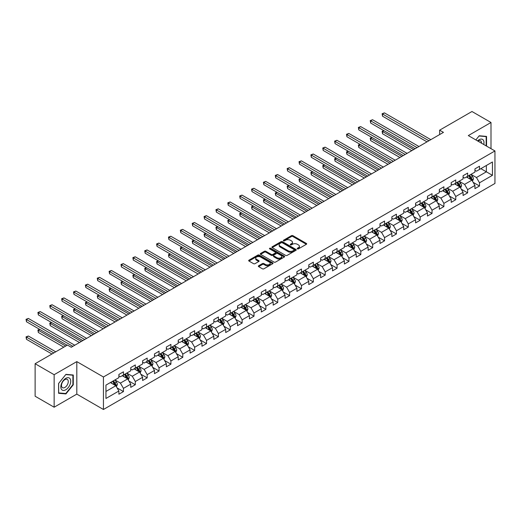 <?xml version="1.0" encoding="UTF-8"?>
<svg xmlns="http://www.w3.org/2000/svg" width="521" height="521" viewBox="0 0 521 521"><rect width="100%" height="100%" fill="white"/><g stroke="black" fill="none" stroke-linecap="round" stroke-linejoin="round"><path stroke-width="0.78" d="M297.387 248.875A0.742 0.43 0 0 0 298.435 248.875L306.368 244.29A1.055 0.612 0 0 0 306.68 243.861A1.055 0.612 0 0 0 306.368 243.431L292.926 235.668A1.055 0.612 0 0 0 291.434 235.668L283.502 240.253A0.742 0.43 0 0 0 284.544 240.852L285.573 240.259A3.38 1.954 0 0 1 290.353 240.259L291.473 240.904A3.38 1.954 0 0 1 292.463 242.285A3.38 1.954 0 0 1 291.473 243.665L290.444 244.258A0.742 0.43 0 0 0 291.493 244.863L292.515 244.271A3.38 1.954 0 0 1 297.296 244.271L298.416 244.916A3.38 1.954 0 0 1 299.406 246.296A3.38 1.954 0 0 1 298.416 247.677L297.387 248.27A0.742 0.43 0 0 0 297.387 248.875L297.387 248.27M258.65 265.762A1.055 0.612 0 0 0 258.344 266.192A1.055 0.612 0 0 0 258.65 266.628L262.421 268.803A1.055 0.612 0 0 0 263.913 268.803L272.73 263.717A1.055 0.612 0 0 0 273.037 263.281A1.055 0.612 0 0 0 272.73 262.851L259.289 255.095A1.055 0.612 0 0 0 257.791 255.095L248.979 260.181A1.055 0.612 0 0 0 248.673 260.611A1.055 0.612 0 0 0 248.979 261.041L253.538 263.672A1.055 0.612 0 0 0 255.03 263.672L258.8 261.496A1.055 0.612 0 0 0 259.106 261.06A1.055 0.612 0 0 0 258.8 260.63L256.54 259.328A2.826 1.628 0 0 1 255.713 258.175A2.826 1.628 0 0 1 257.459 256.671A2.826 1.628 0 0 1 260.539 257.022L269.383 262.128A2.826 1.628 0 0 1 270.21 263.281A2.826 1.628 0 0 1 268.471 264.792A2.826 1.628 0 0 1 265.391 264.44L263.913 263.587A1.055 0.612 0 0 0 262.421 263.587L258.65 265.762L258.65 266.628M76.808 361.613L54.138 374.703L35.122 363.723L35.122 396.227L54.138 407.207L76.808 394.117L103.438 409.493L103.438 376.989L76.808 361.613L76.808 394.117M490.997 148.667L490.997 122.487L468.32 135.577L494.95 150.953L103.438 376.989M490.997 122.487L471.974 111.507L439.639 130.172L439.639 134.568M35.122 363.723L67.45 345.052L71.26 347.253L443.443 132.373L439.639 130.172M285.645 255.394A1.055 0.612 0 0 0 287.143 255.394L295.954 250.308A1.055 0.612 0 0 0 296.26 249.878A1.055 0.612 0 0 0 295.954 249.442L282.512 241.685A1.055 0.612 0 0 0 281.014 241.685L272.203 246.772A1.055 0.612 0 0 0 271.897 247.201A1.055 0.612 0 0 0 272.203 247.631L285.645 255.394M269.924 249.031A0.742 0.43 0 0 1 270.673 249.136L284.329 257.016L275.531 262.096A1.055 0.612 0 0 1 274.033 262.096L260.591 254.339L264.362 252.177L264.362 251.298L260.591 253.473A1.055 0.612 0 0 0 260.285 253.909A1.055 0.612 0 0 0 260.591 254.339L260.591 253.473M264.362 252.177A1.055 0.612 0 0 1 265.86 252.177L265.86 251.298A1.055 0.612 0 0 0 264.362 251.298M265.86 251.298L271.311 254.443A1.055 0.612 0 0 0 272.802 254.443L275.303 252.998A1.055 0.612 0 0 0 275.616 252.568A1.055 0.612 0 0 0 275.303 252.138L269.631 248.862A0.742 0.43 0 0 1 270.673 248.256L284.342 256.15A1.055 0.612 0 0 1 284.648 256.579A1.055 0.612 0 0 1 284.342 257.009L284.342 256.15M103.438 409.493L494.95 183.457L494.95 150.953M117.095 387.904L123.451 391.571L123.451 388.366L130.751 384.146L130.751 387.357L135.317 384.719L135.317 381.515L142.624 377.295L142.624 380.499L147.183 377.868L147.183 374.658L154.49 370.444L154.49 373.648L159.055 371.017L159.055 367.806L166.355 363.593L166.355 366.797L170.921 364.159L170.921 360.955L178.228 356.742L178.228 359.946L182.793 357.308L182.793 354.104L190.093 349.884L190.093 353.095L194.659 350.457L194.659 347.253L201.966 343.033L201.966 346.244L206.531 343.606L206.531 340.402L213.831 336.182L213.831 339.386L218.397 336.755L218.397 333.544L225.704 329.331L225.704 332.535L230.262 329.904L230.262 326.693L237.569 322.479L237.569 325.684L242.135 323.046L242.135 319.842L249.435 315.628L249.435 318.832L254.001 316.195L254.001 312.991L261.308 308.771L261.308 311.981L265.873 309.344L265.873 306.14L273.173 301.92L273.173 305.13L277.739 302.493L277.739 299.288L285.046 295.068L285.046 298.272L289.611 295.641L289.611 292.431L296.911 288.217L296.911 291.421L301.477 288.79L301.477 285.58L308.784 281.366L308.784 284.57L313.342 281.933L313.342 278.728L320.649 274.515L320.649 277.719L325.215 275.081L325.215 271.877L332.515 267.657L332.515 270.868L337.08 268.23L337.08 265.026L344.388 260.806L344.388 264.017L348.953 261.379L348.953 258.175L356.253 253.955L356.253 257.159L360.819 254.528L360.819 251.317L368.126 247.104L368.126 250.308L372.691 247.677L372.691 244.466L379.991 240.253L379.991 243.457L384.557 240.819L384.557 237.615L391.864 233.401L391.864 236.606L396.422 233.968L396.422 230.764L403.729 226.544L403.729 229.754L408.295 227.117L408.295 223.913L415.595 219.693L415.595 222.903L420.16 220.266L420.16 217.062L427.467 212.842L427.467 216.046L432.033 213.415L432.033 210.204L439.333 205.99L439.333 209.195L443.899 206.563L443.899 203.353L451.206 199.139L451.206 202.343L455.771 199.706L455.771 196.502L463.071 192.288L463.071 195.492L467.637 192.855L467.637 189.651L474.944 185.43L474.944 188.641L479.509 186.004L479.509 182.799L492.436 175.33L492.436 161.979L486.353 165.489L486.353 171.813L492.436 175.33M123.451 391.571L118.886 394.208L118.886 390.997L105.952 398.467L105.952 385.117L118.886 377.647L118.886 374.443L123.451 371.805L123.451 375.009L130.751 370.796L130.751 367.592L135.317 364.954L135.317 368.158L142.624 363.945L142.624 360.734L147.183 358.103L147.183 361.307L154.49 357.093L154.49 353.883L159.055 351.245L159.055 354.456L166.355 350.236L166.355 347.032L170.921 344.394L170.921 347.605L178.228 343.385L178.228 340.18L182.793 337.543L182.793 340.754L190.093 336.533L190.093 333.329L194.659 330.692L194.659 333.896L201.966 329.682L201.966 326.472L206.531 323.841L206.531 327.045L213.831 322.831L213.831 319.62L218.397 316.989L218.397 320.194L225.704 315.98L225.704 312.769L230.262 310.132L230.262 313.342L237.569 309.122L237.569 305.918L242.135 303.281L242.135 306.491L249.435 302.271L249.435 299.067L254.001 296.429L254.001 299.634L261.308 295.42L261.308 292.216L265.873 289.578L265.873 292.782L273.173 288.569L273.173 285.358L277.739 282.727L277.739 285.931L285.046 281.718L285.046 278.507L289.611 275.876L289.611 279.08L296.911 274.86L296.911 271.656L301.477 269.018L301.477 272.229L308.784 268.009L308.784 264.805L313.342 262.167L313.342 265.378L320.649 261.158L320.649 257.954L325.215 255.316L325.215 258.52L332.515 254.307L332.515 251.102L337.08 248.465L337.08 251.669L344.388 247.455L344.388 244.245L348.953 241.614L348.953 244.818L356.253 240.604L356.253 237.394L360.819 234.763L360.819 237.967L368.126 233.747L368.126 230.542L372.691 227.905L372.691 231.116L379.991 226.895L379.991 223.691L384.557 221.054L384.557 224.264L391.864 220.044L391.864 216.84L396.422 214.203L396.422 217.407L403.729 213.193L403.729 209.989L408.295 207.351L408.295 210.556L415.595 206.342L415.595 203.131L420.16 200.5L420.16 203.704L427.467 199.491L427.467 196.28L432.033 193.649L432.033 196.853L439.333 192.633L439.333 189.429L443.899 186.792L443.899 190.002L451.206 185.782L451.206 182.578L455.771 179.94L455.771 183.151L463.071 178.931L463.071 175.727L467.637 173.089L467.637 176.293L474.944 172.08L474.944 168.876L479.509 166.238L479.509 169.442L492.436 161.979M122.233 375.713L127.71 378.878L120.403 383.091L114.926 379.933M118.886 375.888L120.403 376.768L123.451 375.009M120.403 383.091L123.451 388.366M127.71 378.878L130.751 384.146M134.099 368.861L139.576 372.027L132.275 376.24L126.798 373.082M130.751 369.037L132.275 369.917L135.317 368.158M132.275 376.24L135.317 381.515M139.576 372.027L142.624 377.295M145.971 362.01L151.448 365.175L144.141 369.389L138.664 366.224M142.624 362.186L144.141 363.065L147.183 361.307M144.141 369.389L147.183 374.658M151.448 365.175L154.49 370.444M157.837 355.159L163.314 358.318L156.013 362.538L150.53 359.373M154.49 355.335L156.013 356.214L159.055 354.456M156.013 362.538L159.055 367.806M163.314 358.318L166.355 363.593M169.703 348.308L175.186 351.467L167.879 355.687L162.402 352.522M166.355 348.484L167.879 349.357L170.921 347.605M167.879 355.687L170.921 360.955M175.186 351.467L178.228 356.742M181.575 341.45L187.052 344.615L179.745 348.836L174.268 345.67M178.228 341.626L179.745 342.505L182.793 340.754M179.745 348.836L182.793 354.104M187.052 344.615L190.093 349.884M193.441 334.599L198.918 337.764L191.617 341.978L186.14 338.819M190.093 334.775L191.617 335.654L194.659 333.896M191.617 341.978L194.659 347.253M198.918 337.764L201.966 343.033M205.313 327.748L210.79 330.913L203.483 335.127L198.006 331.968M201.966 327.924L203.483 328.803L206.531 327.045M203.483 335.127L206.531 340.402M210.79 330.913L213.831 336.182M217.179 320.897L222.656 324.062L215.355 328.276L209.878 325.111M213.831 321.073L215.355 321.952L218.397 320.194M215.355 328.276L218.397 333.544M222.656 324.062L225.704 329.331M229.051 314.046L234.528 317.204L227.221 321.424L221.744 318.259M225.704 314.222L227.221 315.101L230.262 313.342M227.221 321.424L230.262 326.693M234.528 317.204L237.569 322.479M240.917 307.195L246.394 310.353L239.093 314.573L233.61 311.408M237.569 307.37L239.093 308.243L242.135 306.491M239.093 314.573L242.135 319.842M246.394 310.353L249.435 315.628M252.783 300.337L258.266 303.502L250.959 307.722L245.482 304.557M249.435 300.513L250.959 301.392L254.001 299.634M250.959 307.722L254.001 312.991M258.266 303.502L261.308 308.771M264.655 293.486L270.132 296.651L262.825 300.864L257.348 297.706M261.308 293.662L262.825 294.541L265.873 292.782M262.825 300.864L265.873 306.14M270.132 296.651L273.173 301.92M276.521 286.635L281.998 289.8L274.697 294.013L269.22 290.855M273.173 286.81L274.697 287.69L277.739 285.931M274.697 294.013L277.739 299.288M281.998 289.8L285.046 295.068M288.393 279.784L293.87 282.949L286.563 287.162L281.086 283.997M285.046 279.959L286.563 280.839L289.611 279.08M286.563 287.162L289.611 292.431M293.87 282.949L296.911 288.217M300.259 272.932L305.736 276.091L298.435 280.311L292.958 277.146M296.911 273.108L298.435 273.987L301.477 272.229M298.435 280.311L301.477 285.58M305.736 276.091L308.784 281.366M312.131 266.081L317.608 269.24L310.301 273.46L304.824 270.295M308.784 266.257L310.301 267.13L313.342 265.378M310.301 273.46L313.342 278.728M317.608 269.24L320.649 274.515M323.997 259.224L329.474 262.389L322.173 266.609L316.69 263.444M320.649 259.399L322.173 260.279L325.215 258.52M322.173 266.609L325.215 271.877M329.474 262.389L332.515 267.657M335.863 252.372L341.346 255.537L334.039 259.751L328.562 256.592M332.515 252.548L334.039 253.427L337.08 251.669M334.039 259.751L337.08 265.026M341.346 255.537L344.388 260.806M347.735 245.521L353.212 248.686L345.905 252.9L340.428 249.741M344.388 245.697L345.905 246.576L348.953 244.818M345.905 252.9L348.953 258.175M353.212 248.686L356.253 253.955M359.601 238.67L365.078 241.835L357.777 246.049L352.3 242.884M356.253 238.846L357.777 239.725L360.819 237.967M357.777 246.049L360.819 251.317M365.078 241.835L368.126 247.104M371.473 231.819L376.95 234.978L369.643 239.198L364.166 236.033M368.126 231.995L369.643 232.874L372.691 231.116M369.643 239.198L372.691 244.466M376.95 234.978L379.991 240.253M383.339 224.968L388.816 228.126L381.515 232.346L376.038 229.181M379.991 225.144L381.515 226.016L384.557 224.264M381.515 232.346L384.557 237.615M388.816 228.126L391.864 233.401M395.211 218.11L400.688 221.275L393.381 225.489L387.904 222.33M391.864 218.286L393.381 219.165L396.422 217.407M393.381 225.489L396.422 230.764M400.688 221.275L403.729 226.544M407.077 211.259L412.554 214.424L405.253 218.638L399.77 215.479M403.729 211.435L405.253 212.314L408.295 210.556M405.253 218.638L408.295 223.913M412.554 214.424L415.595 219.693M418.943 204.408L424.426 207.573L417.119 211.786L411.642 208.628M415.595 204.584L417.119 205.463L420.16 203.704M417.119 211.786L420.16 217.062M424.426 207.573L427.467 212.842M430.815 197.557L436.292 200.715L428.985 204.935L423.508 201.77M427.467 197.733L428.985 198.612L432.033 196.853M428.985 204.935L432.033 210.204M436.292 200.715L439.333 205.99M442.681 190.706L448.158 193.864L440.857 198.084L435.38 194.919M439.333 190.881L440.857 191.761L443.899 190.002M440.857 198.084L443.899 203.353M448.158 193.864L451.206 199.139M454.553 183.854L460.03 187.013L452.723 191.233L447.246 188.068M451.206 184.03L452.723 184.903L455.771 183.151M452.723 191.233L455.771 196.502M460.03 187.013L463.071 192.288M466.419 176.997L471.896 180.162L464.595 184.375L459.118 181.217M463.071 177.173L464.595 178.052L467.637 176.293M464.595 184.375L467.637 189.651M471.896 180.162L474.944 185.43M480.876 168.654L486.353 171.813L476.461 177.524L470.984 174.366M474.944 170.321L476.461 171.201L479.509 169.442M476.461 177.524L479.509 182.799M54.138 374.703L54.138 407.207M105.952 391.44L115.838 385.729L110.361 382.564M115.838 385.729L118.886 390.997M473.153 182.337L479.509 186.004M461.287 189.188L467.637 192.855M449.415 196.039L455.771 199.706M437.549 202.89L443.899 206.563M425.677 209.748L432.033 213.415M413.811 216.599L420.16 220.266M401.938 223.45L408.295 227.117M390.073 230.302L396.422 233.968M378.207 237.153L384.557 240.819M366.335 244.004L372.691 247.677M354.469 250.861L360.819 254.528M342.597 257.713L348.953 261.379M330.731 264.564L337.08 268.23M318.859 271.415L325.215 275.081M306.993 278.266L313.342 281.933M295.127 285.117L301.477 288.79M283.255 291.975L289.611 295.641M271.389 298.826L277.739 302.493M259.517 305.677L265.873 309.344M247.651 312.528L254.001 316.195M235.779 319.38L242.135 323.046M223.913 326.231L230.262 329.904M212.047 333.088L218.397 336.755M200.175 339.939L206.531 343.606M188.309 346.791L194.659 350.457M176.437 353.642L182.793 357.308M164.571 360.493L170.921 364.159M152.699 367.344L159.055 371.017M140.833 374.202L147.183 377.868M128.967 381.053L135.317 384.719M486.542 146.095L486.542 136.417L479.203 135.76L475.855 139.928L479.046 135.974L486.165 136.613L486.165 145.88M58.586 393.283L65.933 393.935L73.272 384.804L73.272 375.016L65.933 374.358L58.586 383.495L58.586 393.283M72.894 384.583L73.272 384.804M65.158 393.492L65.933 393.935M297.686 248.979L298.416 248.556A3.38 1.954 0 0 0 299.406 247.175L299.406 246.296M292.463 242.285L292.463 243.164A3.38 1.954 0 0 1 291.473 244.544L290.738 244.968M306.355 244.297L292.926 236.547A1.055 0.612 0 0 0 291.434 236.547L283.795 240.956M295.941 250.314L282.512 242.565A1.055 0.612 0 0 0 281.014 242.565L272.216 247.638M294.085 250.178A0.742 0.43 0 0 0 294.085 249.572L282.284 242.76A0.742 0.43 0 0 0 281.242 242.76L280.161 243.385A3.38 1.954 0 0 0 279.171 244.766A3.38 1.954 0 0 0 280.161 246.146L288.224 250.803A3.38 1.954 0 0 0 293.004 250.803L294.085 250.178L294.085 251.057A0.742 0.43 0 0 0 294.3 250.751L294.3 249.878M279.171 244.766L279.171 245.645A3.38 1.954 0 0 0 280.161 247.026L280.161 246.146M294.085 251.057L293.004 251.682A3.38 1.954 0 0 1 288.224 251.682L280.161 247.026M265.86 252.177L271.311 255.323A1.055 0.612 0 0 0 272.802 255.323L275.303 253.877A1.055 0.612 0 0 0 275.616 253.447L275.616 252.568M276.964 257.713A2.826 1.628 0 0 0 280.044 258.064A2.826 1.628 0 0 0 281.789 256.56A2.826 1.628 0 0 0 280.962 255.407L277.843 253.603A1.055 0.612 0 0 0 276.351 253.603L273.851 255.049A1.055 0.612 0 0 0 273.538 255.479A1.055 0.612 0 0 0 273.851 255.909L276.964 257.713L276.964 258.592A2.826 1.628 0 0 0 280.044 258.944A2.826 1.628 0 0 0 281.789 257.439L281.789 256.56M273.538 255.479L273.538 256.358A1.055 0.612 0 0 0 273.851 256.788L273.851 255.909M276.964 258.592L273.851 256.788M270.21 263.281L270.21 264.16A2.826 1.628 0 0 1 268.471 265.671A2.826 1.628 0 0 1 265.391 265.313L263.913 264.466A1.055 0.612 0 0 0 262.421 264.466L258.663 266.635M255.713 258.175L255.713 259.054A2.826 1.628 0 0 0 256.54 260.207L256.54 259.328M258.787 261.503L256.54 260.207M272.711 263.724L259.289 255.967A1.055 0.612 0 0 0 257.791 255.967L248.992 261.047M472.501 181.204L473.407 178.924A2.852 1.648 -120 0 0 472.495 176.495L470.925 174.398M468.184 178.019L467.122 176.593M383.97 130.712L382.525 131.553L382.525 133.747L411.792 150.647M468.568 175.759L470.137 177.856A2.852 1.648 60 0 1 470.951 179.569L471.863 179.042A2.852 1.648 -120 0 0 471.049 177.329L469.48 175.232M468.763 175.649L470.509 177.974A1.452 0.84 60 0 1 470.769 178.41L471.863 179.042M382.525 133.747L382.108 131.312L413.694 149.547M382.108 131.312L383.801 130.621M428.913 140.761L382.525 113.982L384.426 112.881L430.815 139.661M427.012 141.862L382.525 116.176L382.525 113.982L382.108 113.741L384.426 112.881M382.525 116.176L382.108 113.741M485.689 136.339L486.165 136.613M483.755 144.486A6.994 4.038 120 0 0 482.544 139.407A6.994 4.038 120 0 0 477.536 140.898M481.528 143.203A4.787 2.761 120 0 0 480.544 140.794A4.787 2.761 120 0 0 477.965 141.145M65.776 389.773A6.994 4.038 120 0 0 70.726 381.203A6.994 4.038 120 0 0 65.776 378.35A6.994 4.038 120 0 0 60.833 386.914A6.994 4.038 120 0 0 65.776 389.773M64.878 387.448A4.787 2.761 120 0 0 68.004 383.228A4.787 2.761 120 0 0 67.274 379.392A4.787 2.761 120 0 0 64.878 379.633A4.787 2.761 120 0 0 61.752 383.853A4.787 2.761 120 0 0 62.487 387.689A4.787 2.761 120 0 0 64.878 387.448M58.665 383.423L65.776 374.573L72.894 375.211L72.894 384.693L65.776 393.544L58.665 392.912L58.652 383.417M72.419 374.938L72.894 375.211M460.629 188.055L461.534 185.776A2.852 1.648 -120 0 0 460.623 183.346L459.053 181.249M456.318 184.87L455.25 183.444M372.105 137.57L370.659 138.404L370.659 140.598L399.926 157.498M456.696 182.61L458.265 184.708A2.852 1.648 60 0 1 459.086 186.427L459.997 185.899A2.852 1.648 -120 0 0 459.177 184.18L457.607 182.083M456.897 182.5L458.636 184.825A1.452 0.84 60 0 1 458.903 185.268L459.997 185.899M370.659 140.598L370.236 138.163L401.828 156.398M370.236 138.163L371.935 137.472M448.763 194.906L449.669 192.627A2.852 1.648 -120 0 0 448.757 190.198L447.187 188.101M444.452 191.721L443.384 190.302M360.232 144.421L358.787 145.255L358.787 147.45L388.054 164.349M444.83 189.468L446.399 191.559A2.852 1.648 60 0 1 447.213 193.278L448.125 192.75A2.852 1.648 -120 0 0 447.311 191.031L445.742 188.941M445.025 189.351L446.771 191.676A1.452 0.84 60 0 1 447.031 192.119L448.125 192.75M358.787 147.45L358.37 145.014L389.955 163.249M358.37 145.014L360.07 144.324M417.041 147.612L370.659 120.833L372.561 119.732L418.943 146.518M415.139 148.713L370.659 123.028L370.659 120.833L370.236 120.592L372.561 119.732M370.659 123.028L370.236 120.592M405.175 154.463L358.787 127.684L360.688 126.583L407.077 153.369M403.274 155.564L358.787 129.879L358.787 127.684L358.37 127.443L360.688 126.583M358.787 129.879L358.37 127.443M436.891 201.757L437.796 199.478A2.852 1.648 -120 0 0 436.891 197.049L435.315 194.958M432.58 198.573L431.512 197.153M348.367 151.272L346.921 152.106L346.921 154.301L376.188 171.201M432.958 196.319L434.527 198.416A2.852 1.648 60 0 1 435.348 200.129L436.259 199.602A2.852 1.648 -120 0 0 435.445 197.889L433.869 195.792M433.159 196.202L434.898 198.527A1.452 0.84 60 0 1 435.165 198.97L436.259 199.602M346.921 154.301L346.504 151.865L378.09 170.1M346.504 151.865L348.197 151.175M425.025 208.615L425.931 206.329A2.852 1.648 -120 0 0 425.019 203.906L423.449 201.809M420.714 205.43L419.646 204.004M336.494 158.124L335.049 158.957L335.049 161.158L364.322 178.052M421.092 203.17L422.661 205.267A2.852 1.648 60 0 1 423.475 206.98L424.387 206.453A2.852 1.648 -120 0 0 423.573 204.74L422.003 202.643M421.287 203.053L423.032 205.378A1.452 0.84 60 0 1 423.293 205.821L424.387 206.453M335.049 161.158L334.632 158.716L366.224 176.958M334.632 158.716L336.332 158.026M413.153 215.466L414.058 213.187A2.852 1.648 -120 0 0 413.153 210.758L411.583 208.66M408.842 212.281L407.774 210.855M324.629 164.975L323.183 165.815L323.183 168.009L352.45 184.903M409.219 210.022L410.795 212.119A2.852 1.648 60 0 1 411.61 213.831L412.521 213.304A2.852 1.648 -120 0 0 411.707 211.591L410.138 209.494M409.421 209.904L411.16 212.229A1.452 0.84 60 0 1 411.427 212.672L412.521 213.304M323.183 168.009L322.766 165.567L354.352 183.809M322.766 165.567L324.459 164.883M393.309 161.315L346.921 134.535L348.823 133.441L395.211 160.221M391.401 162.415L346.921 136.73L346.921 134.535L346.504 134.294L348.823 133.441M346.921 136.73L346.504 134.294M381.437 168.172L335.049 141.386L336.95 140.292L383.339 167.072M379.535 169.266L335.049 143.588L335.049 141.386L334.632 141.145L336.95 140.292M335.049 143.588L334.632 141.145M369.571 175.023L323.183 148.244L325.084 147.143L371.473 173.923M367.67 176.118L323.183 150.439L323.183 148.244L322.766 148.003L325.084 147.143M323.183 150.439L322.766 148.003M401.287 222.317L402.192 220.038A2.852 1.648 -120 0 0 401.281 217.609L399.711 215.512M396.976 219.133L395.908 217.706M312.763 171.832L311.317 172.666L311.317 174.861L340.584 191.761M397.354 216.873L398.923 218.97A2.852 1.648 60 0 1 399.737 220.683L400.656 220.155A2.852 1.648 -120 0 0 399.835 218.442L398.265 216.345M397.549 216.762L399.294 219.087A1.452 0.84 60 0 1 399.561 219.523L400.656 220.155M311.317 174.861L310.894 172.425L342.486 190.66M310.894 172.425L312.593 171.735M357.699 181.875L311.317 155.095L313.219 153.995L359.601 180.774M355.797 182.975L311.317 157.29L311.317 155.095L310.894 154.854L313.219 153.995M311.317 157.29L310.894 154.854M389.421 229.168L390.327 226.889A2.852 1.648 -120 0 0 389.415 224.46L387.845 222.363M385.104 225.984L384.042 224.564M300.891 178.683L299.445 179.517L299.445 181.712L328.712 198.612M385.488 223.724L387.057 225.821A2.852 1.648 60 0 1 387.871 227.54L388.783 227.013A2.852 1.648 -120 0 0 387.969 225.293L386.4 223.196M385.683 223.613L387.429 225.938A1.452 0.84 60 0 1 387.689 226.381L388.783 227.013M299.445 181.712L299.028 179.276L330.614 197.511M299.028 179.276L300.721 178.586M345.833 188.726L299.445 161.946L301.346 160.846L347.735 187.632M343.932 189.826L299.445 164.141L299.445 161.946L299.028 161.705L301.346 160.846M299.445 164.141L299.028 161.705M377.549 236.02L378.454 233.74A2.852 1.648 -120 0 0 377.543 231.311L375.973 229.214M373.238 232.835L372.17 231.415M289.025 185.535L287.579 186.368L287.579 188.563L316.846 205.463M373.616 230.582L375.185 232.672A2.852 1.648 60 0 1 376.006 234.391L376.917 233.864A2.852 1.648 -120 0 0 376.097 232.145L374.527 230.054M373.817 230.464L375.556 232.789A1.452 0.84 60 0 1 375.823 233.232L376.917 233.864M287.579 188.563L287.156 186.127L318.748 204.362M287.156 186.127L288.855 185.437M333.961 195.577L287.579 168.797L289.481 167.697L335.863 194.483M332.059 196.678L287.579 170.992L287.579 168.797L287.156 168.557L289.481 167.697M287.579 170.992L287.156 168.557M365.683 242.871L366.589 240.591A2.852 1.648 -120 0 0 365.677 238.162L364.107 236.072M361.372 239.686L360.304 238.266M277.152 192.386L275.707 193.219L275.707 195.414L304.974 212.314M361.75 237.433L363.319 239.53A2.852 1.648 60 0 1 364.133 241.243L365.045 240.715A2.852 1.648 -120 0 0 364.231 239.002L362.662 236.905M361.945 237.315L363.691 239.64A1.452 0.84 60 0 1 363.951 240.083L365.045 240.715M275.707 195.414L275.29 192.978L306.876 211.213M275.29 192.978L276.99 192.288M322.095 202.435L275.707 175.649L277.608 174.555L323.997 201.334M320.194 203.529L275.707 177.85L275.707 175.649L275.29 175.408L277.608 174.555M275.707 177.85L275.29 175.408M353.811 249.728L354.716 247.442A2.852 1.648 -120 0 0 353.811 245.02L352.235 242.923M349.5 246.544L348.432 245.117M265.287 199.237L263.841 200.071L263.841 202.272L293.108 219.165M349.878 244.284L351.447 246.381A2.852 1.648 60 0 1 352.268 248.094L353.179 247.566A2.852 1.648 -120 0 0 352.365 245.853L350.789 243.756M350.079 244.167L351.818 246.492A1.452 0.84 60 0 1 352.085 246.934L353.179 247.566M263.841 202.272L263.424 199.83L295.01 218.071M263.424 199.83L265.117 199.139M310.229 209.286L263.841 182.5L265.743 181.406L312.131 208.185M308.321 210.38L263.841 184.701L263.841 182.5L263.424 182.259L265.743 181.406M263.841 184.701L263.424 182.259M341.945 256.579L342.851 254.3A2.852 1.648 -120 0 0 341.939 251.871L340.369 249.774M337.634 253.395L336.566 251.969M253.414 206.088L251.969 206.928L251.969 209.123L281.242 226.016M338.012 251.135L339.581 253.232A2.852 1.648 60 0 1 340.395 254.945L341.307 254.417A2.852 1.648 -120 0 0 340.493 252.705L338.924 250.608M338.207 251.018L339.952 253.349A1.452 0.84 60 0 1 340.213 253.786L341.307 254.417M251.969 209.123L251.552 206.681L283.144 224.922M251.552 206.681L253.252 205.997M298.357 216.137L251.969 189.357L253.87 188.257L300.259 215.036M296.456 217.231L251.969 191.552L251.969 189.357L251.552 189.116L253.87 188.257M251.969 191.552L251.552 189.116M330.073 263.431L330.978 261.151A2.852 1.648 -120 0 0 330.073 258.722L328.504 256.625M325.762 260.246L324.694 258.82M241.549 212.946L240.103 213.779L240.103 215.974L269.37 232.874M326.139 257.986L327.716 260.083A2.852 1.648 60 0 1 328.53 261.796L329.441 261.268A2.852 1.648 -120 0 0 328.627 259.556L327.058 257.459M326.341 257.875L328.08 260.2A1.452 0.84 60 0 1 328.347 260.637L329.441 261.268M240.103 215.974L239.686 213.538L271.272 231.773M239.686 213.538L241.379 212.848M286.491 222.988L240.103 196.209L242.005 195.108L288.393 221.887M284.59 224.089L240.103 198.403L240.103 196.209L239.686 195.968L242.005 195.108M240.103 198.403L239.686 195.968M318.207 270.282L319.113 268.002A2.852 1.648 -120 0 0 318.201 265.573L316.631 263.476M313.896 267.097L312.828 265.677M229.683 219.797L228.237 220.63L228.237 222.825L257.504 239.725M314.274 264.837L315.843 266.934A2.852 1.648 60 0 1 316.657 268.654L317.576 268.126A2.852 1.648 -120 0 0 316.755 266.407L315.185 264.31M314.469 264.727L316.214 267.052A1.452 0.84 60 0 1 316.475 267.494L317.576 268.126M228.237 222.825L227.814 220.39L259.406 238.625M227.814 220.39L229.514 219.699M274.619 229.839L228.237 203.06L230.139 201.959L276.521 228.745M272.717 230.94L228.237 205.254L228.237 203.06L227.814 202.819L230.139 201.959M228.237 205.254L227.814 202.819M306.341 277.133L307.247 274.854A2.852 1.648 -120 0 0 306.335 272.424L304.765 270.327M302.024 273.948L300.962 272.529M217.811 226.648L216.365 227.482L216.365 229.676L245.632 246.576M302.408 271.695L303.977 273.785A2.852 1.648 60 0 1 304.792 275.505L305.703 274.977A2.852 1.648 -120 0 0 304.889 273.258L303.32 271.167M302.603 271.578L304.349 273.903A1.452 0.84 60 0 1 304.609 274.346L305.703 274.977M216.365 229.676L215.948 227.241L247.534 245.476M215.948 227.241L217.641 226.55M262.753 236.69L216.365 209.911L218.266 208.817L264.655 235.596M260.852 237.791L216.365 212.106L216.365 209.911L215.948 209.67L218.266 208.817M216.365 212.106L215.948 209.67M294.469 283.984L295.374 281.705A2.852 1.648 -120 0 0 294.463 279.282L292.893 277.185M290.158 280.806L289.09 279.38M205.945 233.499L204.499 234.333L204.499 236.527L233.766 253.427M290.536 278.546L292.105 280.643A2.852 1.648 60 0 1 292.926 282.356L293.837 281.828A2.852 1.648 -120 0 0 293.017 280.116L291.447 278.019M290.738 278.429L292.476 280.754A1.452 0.84 60 0 1 292.743 281.197L293.837 281.828M204.499 236.527L204.076 234.092L235.668 252.327M204.076 234.092L205.775 233.401M250.881 243.548L204.499 216.762L206.401 215.668L252.783 242.447M248.979 244.642L204.499 218.963L204.499 216.762L204.076 216.521L206.401 215.668M204.499 218.963L204.076 216.521M282.603 290.842L283.509 288.556A2.852 1.648 -120 0 0 282.597 286.133L281.027 284.036M278.292 287.657L277.224 286.231M194.072 240.35L192.627 241.184L192.627 243.385L221.894 260.279M278.67 285.397L280.239 287.494A2.852 1.648 60 0 1 281.053 289.207L281.965 288.68A2.852 1.648 -120 0 0 281.151 286.967L279.582 284.87M278.865 285.28L280.611 287.605A1.452 0.84 60 0 1 280.871 288.048L281.965 288.68M192.627 243.385L192.21 240.943L223.796 259.184M192.21 240.943L193.91 240.253M239.015 250.399L192.627 223.613L194.528 222.519L240.917 249.299M237.114 251.493L192.627 225.814L192.627 223.613L192.21 223.372L194.528 222.519M192.627 225.814L192.21 223.372M270.731 297.693L271.636 295.414A2.852 1.648 -120 0 0 270.731 292.984L269.155 290.887M266.42 294.508L265.352 293.082M182.207 247.201L180.761 248.042L180.761 250.236L210.028 267.13M266.798 292.248L268.367 294.345A2.852 1.648 60 0 1 269.188 296.058L270.099 295.531A2.852 1.648 -120 0 0 269.285 293.818L267.709 291.721M266.999 292.131L268.738 294.463A1.452 0.84 60 0 1 269.005 294.899L270.099 295.531M180.761 250.236L180.344 247.794L211.93 266.036M180.344 247.794L182.037 247.11M227.143 257.25L180.761 230.471L182.663 229.37L229.051 256.15M225.241 258.344L180.761 232.666L180.761 230.471L180.344 230.23L182.663 229.37M180.761 232.666L180.344 230.23M258.865 304.544L259.771 302.265A2.852 1.648 -120 0 0 258.859 299.835L257.289 297.738M254.554 301.359L253.486 299.933M170.334 254.059L168.889 254.893L168.889 257.087L198.162 273.987M254.932 299.1L256.501 301.197A2.852 1.648 60 0 1 257.315 302.909L258.227 302.382A2.852 1.648 -120 0 0 257.413 300.669L255.844 298.572M255.127 298.989L256.873 301.314A1.452 0.84 60 0 1 257.133 301.75L258.227 302.382M168.889 257.087L168.472 254.652L200.064 272.887M168.472 254.652L170.172 253.961M215.277 264.101L168.889 237.322L170.79 236.221L217.179 263.001M213.376 265.202L168.889 239.517L168.889 237.322L168.472 237.081L170.79 236.221M168.889 239.517L168.472 237.081M246.993 311.395L247.898 309.116A2.852 1.648 -120 0 0 246.993 306.687L245.424 304.59M242.682 308.211L241.614 306.791M158.469 260.91L157.023 261.744L157.023 263.939L186.29 280.839M243.06 305.951L244.636 308.048A2.852 1.648 60 0 1 245.45 309.767L246.361 309.24A2.852 1.648 -120 0 0 245.547 307.52L243.978 305.423M243.261 305.84L245 308.165A1.452 0.84 60 0 1 245.267 308.608L246.361 309.24M157.023 263.939L156.606 261.503L188.192 279.738M156.606 261.503L158.299 260.813M203.411 270.953L157.023 244.173L158.925 243.073L205.313 269.858M201.51 272.053L157.023 246.368L157.023 244.173L156.606 243.932L158.925 243.073M157.023 246.368L156.606 243.932M235.127 318.246L236.033 315.967A2.852 1.648 -120 0 0 235.121 313.538L233.551 311.441M230.816 315.062L229.748 313.642M146.603 267.761L145.157 268.595L145.157 270.79L174.424 287.69M231.194 312.808L232.763 314.899A2.852 1.648 60 0 1 233.577 316.618L234.496 316.091A2.852 1.648 -120 0 0 233.675 314.378L232.105 312.281M231.389 312.691L233.134 315.016A1.452 0.84 60 0 1 233.395 315.459L234.496 316.091M145.157 270.79L144.734 268.354L176.326 286.589M144.734 268.354L146.434 267.664M191.539 277.804L145.157 251.024L147.059 249.93L193.441 276.71M189.637 278.904L145.157 253.219L145.157 251.024L144.734 250.783L147.059 249.93M145.157 253.219L144.734 250.783M223.262 325.097L224.167 322.818A2.852 1.648 -120 0 0 223.255 320.395L221.685 318.298M218.944 321.919L217.882 320.493M134.731 274.613L133.285 275.446L133.285 277.641L162.552 294.541M219.328 319.66L220.897 321.757A2.852 1.648 60 0 1 221.712 323.469L222.623 322.942A2.852 1.648 -120 0 0 221.809 321.229L220.24 319.132M219.523 319.542L221.269 321.867A1.452 0.84 60 0 1 221.529 322.31L222.623 322.942M133.285 277.641L132.868 275.205L164.454 293.447M132.868 275.205L134.561 274.515M179.673 284.661L133.285 257.875L135.186 256.781L181.575 283.561M177.772 285.755L133.285 260.077L133.285 257.875L132.868 257.635L135.186 256.781M133.285 260.077L132.868 257.635M211.389 331.955L212.294 329.676A2.852 1.648 -120 0 0 211.383 327.247L209.813 325.15M207.078 328.771L206.01 327.344M122.865 281.464L121.419 282.297L121.419 284.499L150.686 301.392M207.456 326.511L209.025 328.608A2.852 1.648 60 0 1 209.846 330.321L210.758 329.793A2.852 1.648 -120 0 0 209.937 328.08L208.367 325.983M207.658 326.393L209.396 328.718A1.452 0.84 60 0 1 209.663 329.161L210.758 329.793M121.419 284.499L120.996 282.056L152.588 300.298M120.996 282.056L122.696 281.366M167.801 291.513L121.419 264.727L123.321 263.633L169.703 290.412M165.899 292.607L121.419 266.928L121.419 264.727L120.996 264.486L123.321 263.633M121.419 266.928L120.996 264.486M199.523 338.806L200.429 336.527A2.852 1.648 -120 0 0 199.517 334.098L197.947 332.001M195.206 335.622L194.144 334.195M110.993 288.315L109.547 289.155L109.547 291.35L138.814 308.243M195.59 333.362L197.159 335.459A2.852 1.648 60 0 1 197.973 337.172L198.885 336.644A2.852 1.648 -120 0 0 198.071 334.931L196.502 332.834M195.785 333.245L197.531 335.576A1.452 0.84 60 0 1 197.791 336.012L198.885 336.644M109.547 291.35L109.13 288.908L140.716 307.149M109.13 288.908L110.83 288.224M155.935 298.364L109.547 271.584L111.448 270.484L157.837 297.263M154.034 299.464L109.547 273.779L109.547 271.584L109.13 271.343L111.448 270.484M109.547 273.779L109.13 271.343M187.651 345.657L188.556 343.378A2.852 1.648 -120 0 0 187.651 340.949L186.075 338.852M183.34 342.473L182.272 341.047M99.127 295.173L97.681 296.006L97.681 298.201L126.948 315.101M183.718 340.213L185.287 342.31A2.852 1.648 60 0 1 186.108 344.023L187.019 343.502A2.852 1.648 -120 0 0 186.205 341.783L184.629 339.685M183.92 340.102L185.658 342.427A1.452 0.84 60 0 1 185.925 342.864L187.019 343.502M97.681 298.201L97.264 295.765L128.85 314M97.264 295.765L98.957 295.075M144.063 305.215L97.681 278.435L99.583 277.335L145.971 304.114M142.161 306.315L97.681 280.63L97.681 278.435L97.264 278.194L99.583 277.335M97.681 280.63L97.264 278.194M175.785 352.509L176.691 350.229A2.852 1.648 -120 0 0 175.779 347.8L174.209 345.703M171.474 349.324L170.406 347.904M87.254 302.024L85.809 302.857L85.809 305.052L115.082 321.952M171.852 347.064L173.421 349.161A2.852 1.648 60 0 1 174.235 350.88L175.147 350.353A2.852 1.648 -120 0 0 174.333 348.634L172.764 346.537M172.047 346.953L173.793 349.278A1.452 0.84 60 0 1 174.053 349.721L175.147 350.353M85.809 305.052L85.392 302.616L116.984 320.851M85.392 302.616L87.092 301.926M132.197 312.066L85.809 285.287L87.71 284.186L134.099 310.972M130.296 313.167L85.809 287.481L85.809 285.287L85.392 285.046L87.71 284.186M85.809 287.481L85.392 285.046M163.913 359.36L164.818 357.08A2.852 1.648 -120 0 0 163.913 354.651L162.344 352.561M159.602 356.175L158.534 354.755M75.389 308.875L73.943 309.708L73.943 311.903L103.21 328.803M159.98 353.922L161.549 356.012A2.852 1.648 60 0 1 162.37 357.732L163.281 357.204A2.852 1.648 -120 0 0 162.467 355.491L160.898 353.394M160.181 353.805L161.92 356.13A1.452 0.84 60 0 1 162.187 356.572L163.281 357.204M73.943 311.903L73.526 309.467L105.112 327.702M73.526 309.467L75.219 308.777M120.331 318.917L73.943 292.138L75.845 291.044L122.233 317.823M118.43 320.018L73.943 294.332L73.943 292.138L73.526 291.897L75.845 291.044M73.943 294.332L73.526 291.897M152.047 366.211L152.953 363.932A2.852 1.648 -120 0 0 152.041 361.509L150.471 359.412M147.736 363.033L146.668 361.607M63.523 315.726L62.077 316.56L62.077 318.754L91.344 335.654M148.114 360.773L149.683 362.87A2.852 1.648 60 0 1 150.497 364.583L151.416 364.055A2.852 1.648 -120 0 0 150.595 362.342L149.026 360.245M148.309 360.656L150.055 362.981A1.452 0.84 60 0 1 150.315 363.424L151.416 364.055M62.077 318.754L61.654 316.319L93.246 334.56M61.654 316.319L63.354 315.628M108.459 325.775L62.077 298.989L63.979 297.895L110.361 324.674M106.558 326.869L62.077 301.19L62.077 298.989L61.654 298.748L63.979 297.895M62.077 301.19L61.654 298.748M140.182 373.069L141.08 370.789A2.852 1.648 -120 0 0 140.175 368.36L138.606 366.263M135.864 369.884L134.802 368.458M51.651 322.577L50.205 323.411L50.205 325.612L79.472 342.505M136.248 367.624L137.818 369.721A2.852 1.648 60 0 1 138.632 371.434L139.543 370.906A2.852 1.648 -120 0 0 138.729 369.194L137.16 367.097M136.443 367.507L138.189 369.832A1.452 0.84 60 0 1 138.449 370.275L139.543 370.906M50.205 325.612L49.788 323.17L81.374 341.411M49.788 323.17L51.481 322.479M96.593 332.626L50.205 305.847L52.107 304.746L98.495 331.525M94.692 333.72L50.205 308.041L50.205 305.847L49.788 305.599L52.107 304.746M50.205 308.041L49.788 305.599M128.309 379.92L129.215 377.64A2.852 1.648 -120 0 0 128.303 375.211L126.733 373.114M123.998 376.735L122.93 375.309M39.785 329.428L38.339 330.268L38.339 332.463L63.803 347.162M124.376 374.475L125.945 376.572A2.852 1.648 60 0 1 126.766 378.285L127.678 377.758A2.852 1.648 -120 0 0 126.857 376.045L125.287 373.948M124.578 374.358L126.316 376.69A1.452 0.84 60 0 1 126.583 377.126L127.678 377.758M38.339 332.463L37.916 330.021L65.705 346.068M37.916 330.021L39.616 329.337M84.721 339.477L38.339 312.698L40.241 311.597L86.623 338.376M82.819 340.578L38.339 314.892L38.339 312.698L37.916 312.457L40.241 311.597M38.339 314.892L37.916 312.457M116.444 386.771L117.349 384.491A2.852 1.648 -120 0 0 116.437 382.062L114.867 379.965M112.126 383.586L111.064 382.16M55.734 351.818L28.368 336.019L26.467 337.12L26.467 339.314L51.931 354.013M112.51 381.326L114.079 383.423A2.852 1.648 60 0 1 114.894 385.136L115.805 384.615A2.852 1.648 -120 0 0 114.991 382.896L113.422 380.799M112.705 381.216L114.451 383.541A1.452 0.84 60 0 1 114.711 383.977L115.805 384.615M26.467 339.314L26.05 336.879L53.832 352.919M26.05 336.879L28.368 336.019M72.855 346.328L26.467 319.549L28.368 318.448L74.757 345.228M67.15 345.228L26.467 321.744L26.467 319.549L26.05 319.308L28.368 318.448M26.467 321.744L26.05 319.308M298.416 248.556L298.416 247.677M290.444 244.863L290.444 244.258M291.473 244.544L291.473 243.665M283.502 240.852L283.502 240.253M291.434 236.547L291.434 235.668M292.926 236.547L292.926 235.668M306.368 244.29L306.368 243.431M272.203 247.631L272.203 246.772M281.014 242.565L281.014 241.685M282.512 242.565L282.512 241.685M295.954 250.308L295.954 249.442M288.224 251.682L288.224 250.803M293.004 251.682L293.004 250.803M271.311 255.323L271.311 254.443M272.802 255.323L272.802 254.443M275.303 253.877L275.303 252.998M270.673 249.136L270.673 248.256M262.421 264.466L262.421 263.587M263.913 264.466L263.913 263.587M265.391 265.313L265.391 264.44M258.8 261.496L258.8 260.63M248.979 261.041L248.979 260.181M257.791 255.967L257.791 255.095M259.289 255.967L259.289 255.095M272.73 263.717L272.73 262.851M471.616 179.999L473.387 178.977M471.049 177.329L472.495 176.495M469.017 178.501L470.137 177.856M459.75 186.85L461.515 185.828M459.177 184.18L460.623 183.346M457.151 185.352L458.265 184.708M447.878 193.701L449.649 192.685M447.311 191.031L448.757 190.198M445.286 192.203L446.399 191.559M436.012 200.559L437.777 199.536M435.445 197.889L436.891 197.049M433.413 199.055L434.527 198.416M424.14 207.41L425.911 206.388M423.573 204.74L425.019 203.906M421.548 205.912L422.661 205.267M412.274 214.261L414.045 213.239M411.707 211.591L413.153 210.758M409.675 212.763L410.795 212.119M400.402 221.112L402.173 220.09M399.835 218.442L401.281 217.609M397.81 219.615L398.923 218.97M388.536 227.964L390.307 226.941M387.969 225.293L389.415 224.46M385.937 226.466L387.057 225.821M376.67 234.815L378.435 233.799M376.097 232.145L377.543 231.311M374.071 233.317L375.185 232.672M364.798 241.672L366.569 240.65M364.231 239.002L365.677 238.162M362.206 240.168L363.319 239.53M352.932 248.524L354.697 247.501M352.365 245.853L353.811 245.02M350.333 247.026L351.447 246.381M341.06 255.375L342.831 254.352M340.493 252.705L341.939 251.871M338.468 253.877L339.581 253.232M329.194 262.226L330.965 261.203M328.627 259.556L330.073 258.722M326.595 260.728L327.716 260.083M317.322 269.077L319.093 268.055M316.755 266.407L318.201 265.573M314.73 267.579L315.843 266.934M305.456 275.928L307.227 274.912M304.889 273.258L306.335 272.424M302.857 274.43L303.977 273.785M293.59 282.786L295.355 281.763M293.017 280.116L294.463 279.282M290.992 281.281L292.105 280.643M281.718 289.637L283.489 288.614M281.151 286.967L282.597 286.133M279.126 288.139L280.239 287.494M269.852 296.488L271.617 295.466M269.285 293.818L270.731 292.984M267.253 294.99L268.367 294.345M257.98 303.339L259.751 302.317M257.413 300.669L258.859 299.835M255.388 301.841L256.501 301.197M246.114 310.19L247.885 309.168M245.547 307.52L246.993 306.687M243.515 308.692L244.636 308.048M234.242 317.042L236.013 316.026M233.675 314.378L235.121 313.538M231.65 315.544L232.763 314.899M222.376 323.899L224.147 322.877M221.809 321.229L223.255 320.395M219.777 322.395L220.897 321.757M210.51 330.75L212.275 329.728M209.937 328.08L211.383 327.247M207.912 329.252L209.025 328.608M198.638 337.601L200.409 336.579M198.071 334.931L199.517 334.098M196.046 336.104L197.159 335.459M186.772 344.453L188.537 343.43M186.205 341.783L187.651 340.949M184.174 342.955L185.287 342.31M174.9 351.304L176.671 350.281M174.333 348.634L175.779 347.8M172.308 349.806L173.421 349.161M163.034 358.155L164.799 357.139M162.467 355.491L163.913 354.651M160.435 356.657L161.549 356.012M151.162 365.013L152.933 363.99M150.595 362.342L152.041 361.509M148.57 363.508L149.683 362.87M139.296 371.864L141.067 370.841M138.729 369.194L140.175 368.36M136.697 370.366L137.818 369.721M127.43 378.715L129.195 377.692M126.857 376.045L128.303 375.211M124.832 377.217L125.945 376.572M115.558 385.566L117.329 384.544M114.991 382.896L116.437 382.062M112.966 384.068L114.079 383.423"/></g></svg>
